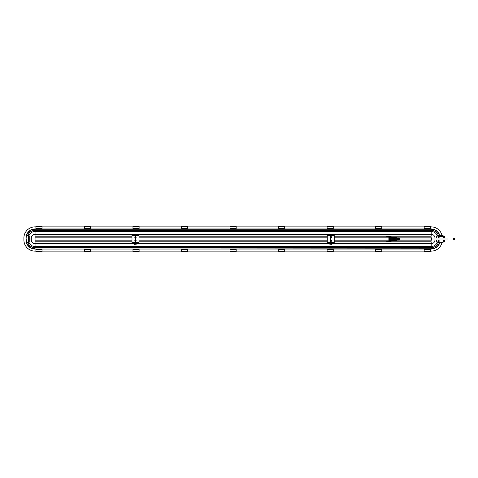 <?xml version="1.0" encoding="UTF-8"?>
<svg xmlns="http://www.w3.org/2000/svg" width="478" height="478" viewBox="0 0 478 478"><rect width="100%" height="100%" fill="white"/><g stroke="black" fill="none" stroke-linecap="round" stroke-linejoin="round"><path stroke-width="0.72" d="M135.644 242.489L138.967 242.489L138.967 235.511L135.674 235.511L135.477 235.176L135.28 235.511L131.994 235.511L131.994 242.489L135.28 242.489L135.477 242.824L135.686 242.549L135.28 242.489M135.477 235.511L135.268 236.753L135.686 236.544L135.268 236.508M135.686 241.587A0.627 0.627 0 0 0 136.105 240.996L136.105 240.35A0.627 0.627 0 0 0 135.686 239.759M135.268 239.759A0.627 0.627 0 0 0 134.85 240.35L134.85 240.996A0.627 0.627 0 0 0 135.268 241.587M135.268 236.413A0.627 0.627 0 0 0 134.85 237.004L134.85 237.65A0.627 0.627 0 0 0 135.268 238.241M135.686 238.241A0.627 0.627 0 0 0 136.105 237.65L136.105 237.004A0.627 0.627 0 0 0 135.686 236.413M134.921 241.282L134.921 240.064M134.921 237.936L134.921 236.718M136.039 241.282L136.039 240.064M136.039 237.936L136.039 236.718M135.477 242.489L135.686 241.492L135.268 241.247L135.31 242.489M134.921 243.463L134.921 242.489M136.039 243.463L136.039 242.489M134.294 243.463L136.666 243.463L136.666 244.079L134.569 244.354L134.294 243.463M431.162 234.955L431.162 236.21L431.162 234.955L35.055 234.955L35.055 236.21L35.055 234.955M131.994 237.19L35.055 237.19L35.055 240.81L131.994 240.81M138.967 240.81L327.251 240.81M334.224 240.81L390.191 240.81M392.659 240.81L431.162 240.81L431.162 239.974A0.974 0.49 -90 0 0 431.646 239A0.974 0.49 -90 0 0 431.162 238.026L431.162 237.19L392.659 237.19M138.967 237.19L327.251 237.19M334.224 237.19L390.191 237.19M35.055 236.21L131.994 236.21M138.967 236.21L327.251 236.21M334.224 236.21L387.288 236.21M387.813 236.21L431.162 236.21M35.055 243.045L35.055 241.79L35.055 243.045L134.921 243.045M136.039 243.045L330.184 243.045M331.296 243.045L431.162 243.045L431.162 241.79L387.813 241.79M35.055 241.79L131.994 241.79M138.967 241.79L327.251 241.79M334.224 241.79L387.288 241.79M439.664 242.268L438.416 242.489A7.678 7.678 0 0 1 431.162 247.652L431.162 246.534A6.555 6.555 0 0 0 437.37 242.071L436.462 242.071L436.462 239.974L436.462 242.071M436.462 235.929L436.462 238.026L436.462 235.929L437.717 235.929L437.717 235.511L439.664 235.732M438.416 242.489L437.717 242.489L438.416 242.489M439.933 242.268A9.064 9.064 0 0 1 431.162 249.044L431.162 247.652L35.055 247.652L35.055 246.534A6.555 6.555 0 0 1 28.847 242.071L29.756 242.071L29.756 238.026L29.756 239.974L31.279 239.974L31.279 238.026A3.776 3.776 0 0 1 35.055 234.25L431.162 234.25A3.776 3.776 0 0 1 434.938 238.026M430.325 226.865L431.162 226.865A11.155 11.155 0 0 1 442.078 235.732M430.325 228.956L431.162 228.956A9.064 9.064 0 0 1 439.933 235.732M430.325 249.044L431.162 249.044M442.078 242.268A11.155 11.155 0 0 1 431.162 251.135L430.325 251.135M430.325 249.014L430.325 251.553L424.189 251.553L424.189 249.014L430.325 249.014L424.189 249.014M381.785 249.044L424.189 249.044M424.189 251.135L381.785 251.135M430.325 226.447L430.325 228.986L424.189 228.986L424.189 226.447L430.325 226.447M381.785 226.865L424.189 226.865M381.785 228.956L424.189 228.956M381.785 249.014L381.785 251.553L375.648 251.553L375.648 249.014L381.785 249.014L375.648 249.014M333.25 249.044L375.648 249.044M375.648 251.135L333.25 251.135M381.785 226.447L381.785 228.986L375.648 228.986L375.648 226.447L381.785 226.447M333.25 226.865L375.648 226.865M333.25 228.956L375.648 228.956M333.25 249.014L333.25 251.553L327.113 251.553L327.113 249.014L333.25 249.014L327.113 249.014M284.715 249.044L327.113 249.044M327.113 251.135L284.715 251.135M333.25 226.447L333.25 228.986L327.113 228.986L327.113 226.447L333.25 226.447M284.715 226.865L327.113 226.865M284.715 228.956L327.113 228.956M284.715 249.014L284.715 251.553L278.578 251.553L278.578 249.014L284.715 249.014L278.578 249.014M236.18 249.044L278.578 249.044M278.578 251.135L236.18 251.135M284.715 226.447L284.715 228.986L278.578 228.986L278.578 226.447L284.715 226.447M35.892 251.135L35.055 251.135A11.155 11.155 0 0 1 23.9 239.974L23.9 238.026A11.155 11.155 0 0 1 35.055 226.865L35.892 226.865M42.034 226.865L84.433 226.865M90.569 226.865L132.968 226.865M139.104 226.865L181.503 226.865M187.639 226.865L230.043 226.865M236.18 226.865L278.578 226.865M42.034 228.956L84.433 228.956M42.034 226.447L42.034 228.986L35.892 228.986L35.892 226.447L42.034 226.447M90.569 228.956L132.968 228.956M90.569 226.447L90.569 228.986L84.433 228.986L84.433 226.447L90.569 226.447M139.104 228.956L181.503 228.956M139.104 226.447L139.104 228.986L132.968 228.986L132.968 226.447L139.104 226.447M187.639 228.956L230.043 228.956M187.639 226.447L187.639 228.986L181.503 228.986L181.503 226.447L187.639 226.447M236.18 228.956L278.578 228.956M35.892 249.044L35.055 249.044A9.064 9.064 0 0 1 25.991 239.974L25.991 238.026A9.064 9.064 0 0 1 35.055 228.956L35.892 228.956M236.18 228.986L230.043 228.986L230.043 226.447L236.18 226.447L236.18 228.986M230.043 251.135L187.639 251.135M181.503 251.135L139.104 251.135M132.968 251.135L90.569 251.135M84.433 251.135L42.034 251.135M42.034 249.044L84.433 249.044M42.034 249.014L42.034 251.553L35.892 251.553L35.892 249.014L42.034 249.014L35.892 249.014M90.569 249.044L132.968 249.044M90.569 249.014L90.569 251.553L84.433 251.553L84.433 249.014L90.569 249.014L84.433 249.014M139.104 249.044L181.503 249.044M139.104 249.014L139.104 251.553L132.968 251.553L132.968 249.014L139.104 249.014L132.968 249.014M187.639 249.044L230.043 249.044M187.639 249.014L187.639 251.553L181.503 251.553L181.503 249.014L187.639 249.014L181.503 249.014M31.279 238.026L29.756 238.026L29.756 235.929L28.501 235.929L28.501 242.489L27.802 242.489L28.501 242.489L28.847 242.071L28.501 242.071M28.501 235.511L27.802 235.511L28.847 235.929A6.555 6.555 0 0 1 35.055 231.466L35.055 234.25M35.055 228.956L35.055 230.348A7.678 7.678 0 0 0 27.802 235.511L26.595 235.666L26.063 238.026L26.595 242.334L27.802 242.489A7.678 7.678 0 0 0 35.055 247.652L35.055 248.763A8.789 8.789 0 0 1 26.595 242.334M236.18 251.512L236.18 249.014L230.043 249.014L230.043 251.553L236.18 251.553L230.043 251.512M29.756 241.51L29.756 242.071M29.756 239L28.501 239M29.756 235.929L29.756 236.491M29.756 241.091L29.756 236.909M437.717 235.511L438.416 235.511A7.678 7.678 0 0 0 431.162 230.348L431.162 231.466A6.555 6.555 0 0 1 437.37 235.929L437.717 236.072M438.41 239.974L438.41 241.928L436.462 241.928M436.462 236.072L438.41 236.072L438.41 238.026M439.109 236.491L438.41 236.491M439.109 241.51L438.41 241.51M443.644 238.026L443.644 236.138L443.118 235.732L439.109 235.732L439.109 238.026M439.109 239.974L439.109 242.268L443.118 242.268L443.118 239.872M443.566 238.026L443.118 236.61L439.109 236.61M443.644 239.974L443.644 241.862L443.118 242.268M443.118 236.61L443.47 235.971M443.644 241.862A1.046 1.046 0 0 0 444.689 240.81L444.689 239.974L444.689 240.81M444.689 237.19L444.689 238.026L444.689 237.19A1.046 1.046 0 0 0 443.644 236.138M444.689 237.608L444.689 238.026M444.689 239.974L444.689 240.392M447.48 239.974L399.273 239.974A0.974 0.49 -90 0 0 399.763 239A0.974 0.49 -90 0 0 399.273 238.026A0.974 0.49 -90 0 0 398.939 238.289M447.48 238.026L399.273 238.026M398.939 239.711A0.974 0.49 -90 0 0 399.273 239.974M399.339 238.653L399.082 238.337M398.276 238.653L398.276 239.347L399.483 239.347L399.483 238.653L388.829 238.653L388.829 239.347L388.829 238.653M399.082 239.663L399.339 239.347M431.162 243.045L431.162 241.79M386.845 236.885L386.714 236.234L386.845 236.885M386.845 241.115L386.714 241.766L386.845 241.115M331.296 241.282L331.296 240.064M331.296 237.936L331.296 236.718M330.184 241.282L330.184 240.064M330.184 237.936L330.184 236.718M330.74 242.489L327.251 242.489L327.251 235.511L330.543 235.511M330.74 235.511L330.531 236.544L330.949 236.544L330.531 236.508M330.907 242.489L330.531 242.615L330.531 241.474L330.949 241.253L330.949 242.615L334.224 242.489L334.224 235.511L330.949 235.511L330.74 235.176L330.573 235.511M330.184 235.176L330.184 235.511M331.296 235.176L331.296 235.511M330.949 241.587A0.627 0.627 0 0 0 331.368 240.996L331.368 240.35A0.627 0.627 0 0 0 330.949 239.759M330.531 239.759A0.627 0.627 0 0 0 330.113 240.35L330.113 240.996A0.627 0.627 0 0 0 330.531 241.587M330.531 236.413A0.627 0.627 0 0 0 330.113 237.004L330.113 237.65A0.627 0.627 0 0 0 330.531 238.241M330.949 238.241A0.627 0.627 0 0 0 331.368 237.65L331.368 237.004A0.627 0.627 0 0 0 330.949 236.413M331.296 243.463L331.296 242.489M330.184 243.463L330.184 242.489M331.923 243.463L329.557 243.463L329.557 244.079L331.648 244.354L331.923 243.463M136.666 244.079L134.294 244.079M135.686 241.456L135.268 241.456L135.686 241.498L135.686 239.777L135.268 239.777L135.268 241.456M135.686 239.777L135.268 236.544M434.938 239.974A3.776 3.776 0 0 1 431.162 243.75L331.923 243.75M431.162 243.75L431.162 246.534L35.055 246.534L35.055 243.75A3.776 3.776 0 0 1 31.279 239.974M35.055 243.75L134.294 243.75M136.666 243.75L329.557 243.75M26.595 235.666A8.789 8.789 0 0 1 35.055 229.237L431.162 229.237L431.162 230.348L35.055 230.348L35.055 231.466L431.162 231.466L431.162 234.25M439.623 242.334A8.789 8.789 0 0 1 431.162 248.763L35.055 249.044M430.325 249.408L424.189 249.408M430.325 251.512L424.189 251.512M430.325 226.488L424.189 226.488M430.325 228.592L424.189 228.592M381.785 249.408L375.648 249.408M381.785 251.512L375.648 251.512M381.785 226.488L375.648 226.488M381.785 228.592L375.648 228.592M333.25 249.408L327.113 249.408M333.25 251.512L327.113 251.512M333.25 226.488L327.113 226.488M333.25 228.592L327.113 228.592M284.715 249.408L278.578 249.408M284.715 251.512L278.578 251.512M284.715 226.488L278.578 226.488M284.715 228.592L278.578 228.592M42.034 226.488L35.892 226.488M42.034 228.592L35.892 228.592M90.569 226.488L84.433 226.488M90.569 228.592L84.433 228.592M139.104 226.488L132.968 226.488M139.104 228.592L132.968 228.592M187.639 226.488L181.503 226.488M187.639 228.592L181.503 228.592M431.162 228.956L431.162 229.237A8.789 8.789 0 0 1 439.623 235.666M42.034 249.408L35.892 249.408M42.034 251.512L35.892 251.512M90.569 249.408L84.433 249.408M90.569 251.512L84.433 251.512M139.104 249.408L132.968 249.408M139.104 251.512L132.968 251.512M187.639 249.408L181.503 249.408M187.639 251.512L181.503 251.512M398.132 238.653L397.875 238.337M236.18 249.408L230.043 249.408M236.18 226.488L230.043 226.488M236.18 228.592L230.043 228.592M398.276 239.347L393.968 239.347L393.968 238.653M395.001 238.653L392.629 237.919L392.796 237.321M397.875 239.663L398.132 239.347M392.796 240.679L392.629 240.081L386.762 241.067M329.557 244.079L331.923 244.079M330.949 241.456L330.531 241.456L330.949 241.498L330.949 239.777L330.531 239.777L330.531 241.456M330.949 239.777L330.531 236.544M135.686 236.508L135.644 235.511M135.686 241.492L135.268 241.492M135.268 239.777L135.268 238.223M135.686 238.223L135.686 236.544M454.1 239.974C452.839 239.323 452.839 238.677 454.1 238.026C455.361 238.677 455.361 239.323 454.1 239.974M386.714 236.234L399.166 238.289M236.18 249.014L230.043 249.014M393.968 239.347L388.829 239.347M392.629 237.919L386.762 236.933M386.714 241.766L399.166 239.711M395.001 239.347L392.629 240.081M330.949 236.508L330.907 235.511M330.949 241.492L330.531 241.492M330.531 239.777L330.531 238.223M330.949 238.223L330.949 236.544"/></g></svg>
